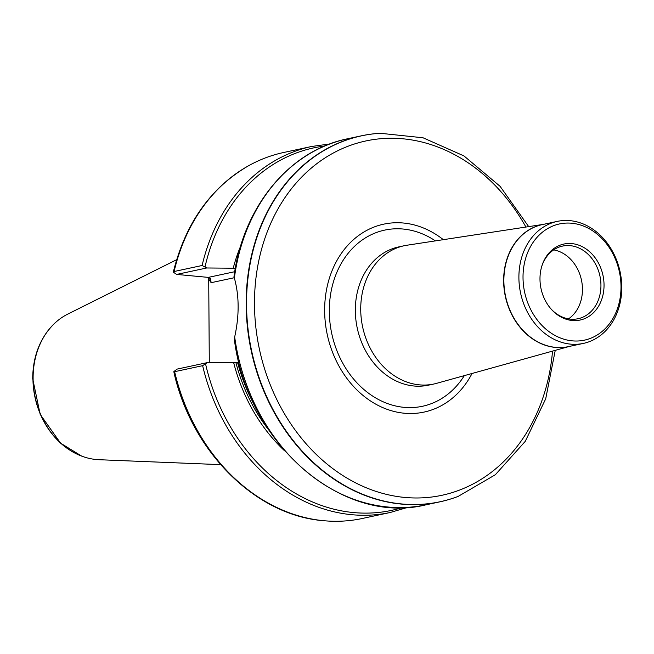 <?xml version="1.0" encoding="UTF-8"?>
<svg xmlns="http://www.w3.org/2000/svg" width="654" height="654" viewBox="0 0 654 654"><rect width="100%" height="100%" fill="white"/><g stroke="black" fill="none" stroke-linecap="round" stroke-linejoin="round"><path stroke-width="0.98" d="M553.676 249.893A37.139 30.288 -102.1 0 1 581.447 280.018A37.139 30.288 -102.1 0 1 568.49 318.882M209.296 362.668L208.708 277.451M173.841 271.672A187.069 152.554 -102.1 0 1 247.514 166.353C210.13 188.524 185.434 223.603 173.433 271.59L173.351 272.178L174.103 271.508A187.175 152.635 -102.1 0 1 247.809 166.19A187.175 152.635 -102.1 0 1 283.656 152.496L311.664 146.48A187.175 152.635 -102.1 0 0 202.111 265.491L206.705 267.976L233.216 268.214A161.35 131.577 -102.1 0 1 240.664 246.043M174.103 271.508L202.111 265.491M239.078 362.766L207.195 362.643L202.642 365.676A187.175 152.635 -102.1 0 0 390.217 512.491L362.21 518.508A187.175 152.635 -102.1 0 1 323.902 520.723A187.175 152.635 -102.1 0 1 174.626 371.685L173.874 371.546L174.038 372.805C191.851 451.857 255.763 515.556 323.567 520.69A187.069 152.554 -102.1 0 1 174.365 371.685M202.642 365.676L174.626 371.685M233.216 268.214L235.301 268.41M284.613 450.827A161.35 131.577 -102.1 0 1 233.715 362.88M234.287 277.353L234.377 278.064C239.274 295.87 239.38 315.506 234.68 336.965L234.606 338.747M458.013 496.46A187.175 152.635 -102.1 0 1 457.849 496.517A187.175 152.635 -102.1 0 1 439.758 501.863A187.175 152.635 -102.1 0 1 247.972 275.146A187.175 152.635 -102.1 0 1 361.204 135.852A187.175 152.635 -102.1 0 1 379.892 133.293A187.175 152.635 -102.1 0 1 380.064 133.285M220.619 464.642L98.983 459.705A76.068 62.032 -102.1 0 1 81.693 456.116A76.068 62.032 -102.1 0 1 33.109 378.372A76.068 62.032 -102.1 0 1 53.44 324.49A76.068 62.032 -102.1 0 1 67.738 314.124L176.637 259.712M206.705 267.976L176.662 274.427L208.299 277.386L234.737 271.712M173.874 371.546L177.16 369.093L207.195 362.643M173.351 272.178L176.662 274.427M234.263 277.729L211.128 282.692L210.572 278.792L208.299 277.386M472.049 373.483A96.105 78.374 -102.1 0 1 383.179 407.785A96.105 78.374 -102.1 0 1 324.646 310.707A96.105 78.374 -102.1 0 1 363.967 231.974A96.105 78.374 -102.1 0 1 443.33 239.675M569.503 346.391L436.578 383.342A70.714 57.666 -102.1 0 1 433.855 384.012A70.714 57.666 -102.1 0 1 360.722 309.424A70.714 57.666 -102.1 0 1 404.18 245.741A70.714 57.666 -102.1 0 1 406.943 245.234L543.319 224.387M518.892 277.59A62.392 50.881 -102.1 0 1 557.241 221.395A62.392 50.881 -102.1 0 1 620.074 271.721A62.392 50.881 -102.1 0 1 583.425 343.399A62.392 50.881 -102.1 0 1 518.892 277.59M523.02 277.459A59.416 48.453 77.9 0 0 596.775 335.257A59.416 48.453 77.9 0 0 596.244 233.404A59.416 48.453 77.9 0 0 523.02 277.459M539.983 279.045A38.856 31.686 77.9 0 0 551.551 309.546A38.856 31.686 77.9 0 0 598.753 305.9A38.856 31.686 77.9 0 0 586.605 249.313A38.856 31.686 77.9 0 0 542.068 265.352A38.856 31.686 77.9 0 0 539.983 279.045M541.896 265.908A37.139 30.288 -102.1 0 1 562.538 246.092A37.139 30.288 -102.1 0 1 599.939 276.045A37.139 30.288 -102.1 0 1 578.128 318.711A37.139 30.288 -102.1 0 1 551.167 309.105M205.07 266.668A185.384 151.18 -102.1 0 1 324.719 146.022M268.843 430.111A158.652 129.378 -102.1 0 1 236.037 363.101M255.828 407.646A157.467 128.405 -102.1 0 1 237.737 363.052M234.377 278.064A187.175 152.635 -102.1 0 1 347.609 138.771C289.305 150.428 242.896 207.089 233.969 276.781M439.758 501.863L426.163 504.782A187.175 152.635 -102.1 0 1 234.68 336.965M81.546 456.059A75.872 61.877 -102.1 0 1 81.39 456.001A75.872 61.877 -102.1 0 1 32.937 378.462A75.872 61.877 -102.1 0 1 53.219 324.719A75.872 61.877 -102.1 0 1 53.334 324.605M402.308 507.561A185.384 151.18 -102.1 0 1 205.577 363.976M211.128 282.692L208.863 279.242M234.761 362.978L238.906 362.087M457.849 496.517L458.176 496.394A187.118 152.595 -102.1 0 1 246.542 304.347A187.118 152.595 -102.1 0 1 380.236 133.277L379.892 133.293M552.532 351.108A181.199 147.763 -102.1 0 1 396.864 496.443A181.199 147.763 -102.1 0 1 254.488 304.143A181.199 147.763 -102.1 0 1 358.212 142.858A181.199 147.763 -102.1 0 1 525.906 227.052M464.315 375.633A90.088 73.469 -102.1 0 1 381.38 400.976A90.088 73.469 -102.1 0 1 329.314 311.239A90.088 73.469 -102.1 0 1 435.401 240.885M433.855 384.012L428.476 385.165A70.714 57.666 -102.1 0 1 355.335 310.576A70.714 57.666 -102.1 0 1 398.801 246.893L404.18 245.741M568.923 346.514A62.4 50.881 -102.1 0 1 503.637 280.86A62.4 50.881 -102.1 0 1 542.738 224.51M583.425 343.399L568.408 346.628A62.392 50.881 -102.1 0 1 503.874 280.811A62.392 50.881 -102.1 0 1 542.223 224.624L557.241 221.395M329.918 143.945L311.664 146.48M347.609 138.771L361.204 135.852M53.44 324.49L53.219 324.719C39.706 338.797 32.864 356.79 32.7 378.699L40.18 414.391L60.585 443.175L81.693 456.116M390.217 512.491L407.908 507.316M426.163 504.782C341.805 525.906 246.967 443.371 234.296 338.903M458.176 496.394L495.34 474.739L525.252 441.352L545.706 398.834L555.246 350.356M528.685 226.619L500.097 186.333L463.997 155.946L423.024 137.773L380.236 133.277"/></g></svg>
